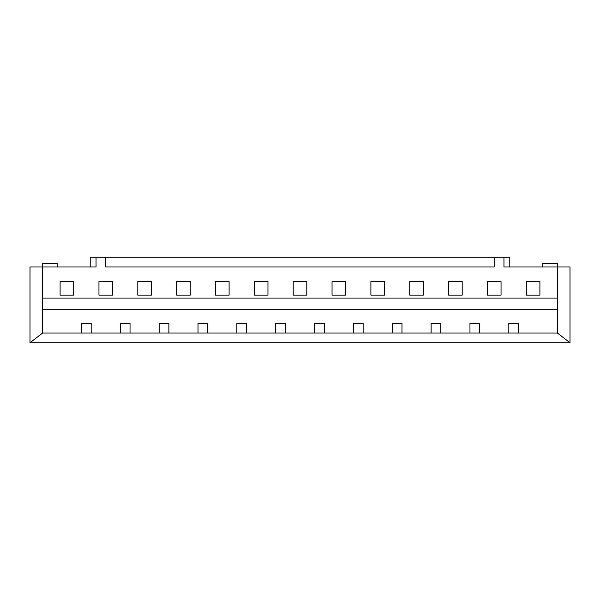 <?xml version="1.0" encoding="UTF-8"?>
<svg xmlns="http://www.w3.org/2000/svg" width="600" height="600" viewBox="0 0 600 600"><rect width="100%" height="100%" fill="white"/><g stroke="black" fill="none" stroke-linecap="round" stroke-linejoin="round"><path stroke-width="0.9" d="M57.195 266.978L57.195 263.58L42.623 263.58L42.623 333.022L30 342.735L30 266.978L96.045 266.978L96.045 257.265L105.757 257.265L105.757 266.978L494.243 266.978L494.243 257.265L503.955 257.265L503.955 266.978L570 266.978L570 342.735L557.377 333.022L518.528 333.022L518.528 323.31L508.815 323.31L508.815 333.022L518.528 333.022M42.623 333.022L508.815 333.022M42.623 298.058L557.377 298.058L557.377 263.58L542.805 263.58L542.805 266.978M557.377 298.058L557.377 333.022M30 342.735L570 342.735M168.885 333.022L168.885 323.31L159.172 323.31L159.172 333.022M207.735 333.022L207.735 323.31L198.022 323.31L198.022 333.022M246.585 333.022L246.585 323.31L236.873 323.31L236.873 333.022M285.435 333.022L285.435 323.31L275.722 323.31L275.722 333.022M324.278 333.022L324.278 323.31L314.565 323.31L314.565 333.022M363.127 333.022L363.127 323.31L353.415 323.31L353.415 333.022M401.978 333.022L401.978 323.31L392.265 323.31L392.265 333.022M440.827 333.022L440.827 323.31L431.115 323.31L431.115 333.022M479.678 333.022L479.678 323.31L469.965 323.31L469.965 333.022M42.623 309.712L557.377 309.712M91.185 333.022L91.185 323.31L81.472 323.31L81.472 333.022M130.035 333.022L130.035 323.31L120.323 323.31L120.323 333.022M151.403 295.147L151.403 281.55L137.805 281.55L137.805 295.147L151.403 295.147M190.252 295.147L190.252 281.55L176.655 281.55L176.655 295.147L190.252 295.147M229.103 295.147L229.103 281.55L215.505 281.55L215.505 295.147L229.103 295.147M267.952 295.147L267.952 281.55L254.355 281.55L254.355 295.147L267.952 295.147M306.795 295.147L306.795 281.55L293.205 281.55L293.205 295.147L306.795 295.147M345.645 295.147L345.645 281.55L332.048 281.55L332.048 295.147L345.645 295.147M384.495 295.147L384.495 281.55L370.897 281.55L370.897 295.147L384.495 295.147M423.345 295.147L423.345 281.55L409.748 281.55L409.748 295.147L423.345 295.147M462.195 295.147L462.195 281.55L448.597 281.55L448.597 295.147L462.195 295.147M501.045 295.147L501.045 281.55L487.447 281.55L487.447 295.147L501.045 295.147M539.895 295.147L539.895 281.55L526.298 281.55L526.298 295.147L539.895 295.147M112.552 295.147L112.552 281.55L98.955 281.55L98.955 295.147L112.552 295.147M73.703 295.147L73.703 281.55L60.105 281.55L60.105 295.147L73.703 295.147M96.045 257.265L90.218 257.265L90.218 266.978M105.757 257.265L494.243 257.265M503.955 257.265L509.783 257.265L509.783 266.978"/></g></svg>

